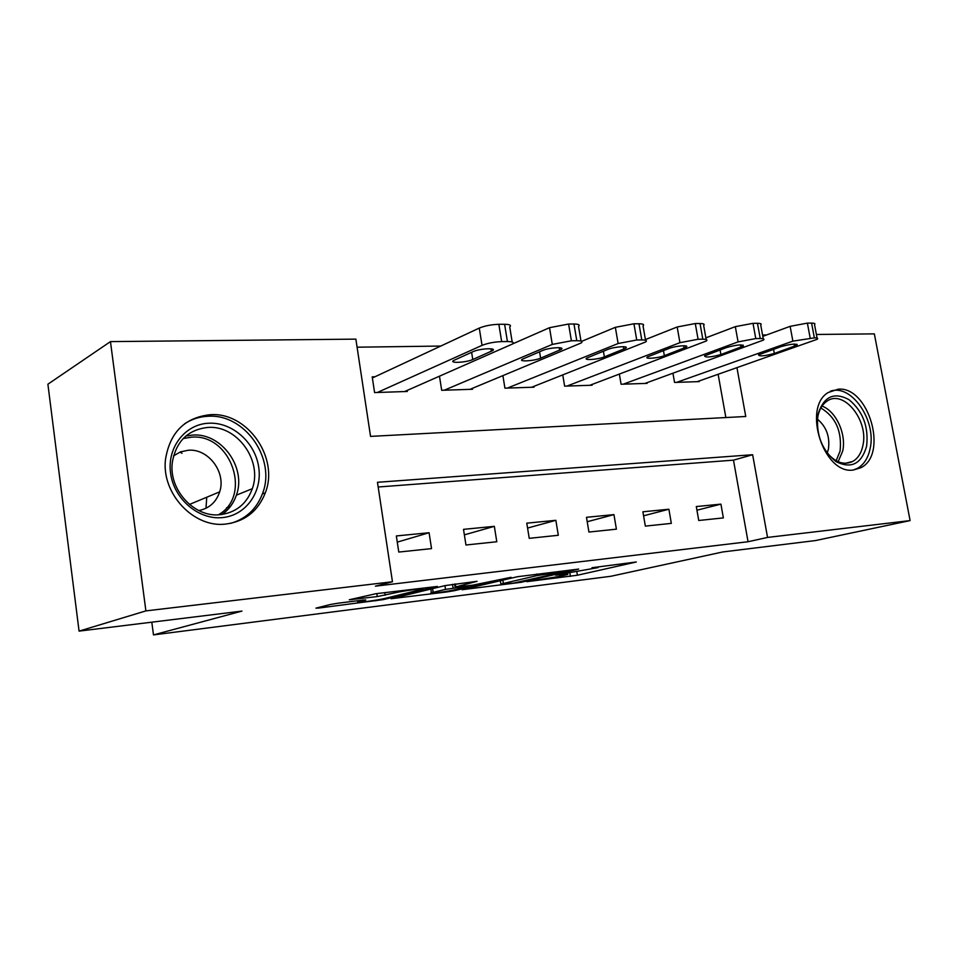 <?xml version="1.0" encoding="UTF-8"?>
<svg xmlns="http://www.w3.org/2000/svg" width="958" height="958" viewBox="0 0 958 958"><rect width="100%" height="100%" fill="white"/><g stroke="black" fill="none" stroke-linecap="round" stroke-linejoin="round"><path stroke-width="1.44" d="M526.816 581.674L577.411 575.231L636.328 561.987L591.984 567.711C597.433 567.064 599.373 567.052 597.792 567.663L555.472 575.135L567.831 574.453L560.31 576.261L526.816 581.674M210.353 414.694C247.487 411.928 279.293 457.84 265.318 492.807C258.085 511.165 244.817 521.607 225.513 524.098C193.959 528.038 161.495 493.873 165.447 459.744C169.782 432.477 184.75 417.46 210.353 414.694M838.154 389.199C868.726 386.05 888.533 454.607 860.775 467.767L853.339 470.019C823.796 474.905 802.026 407.641 828.227 392.505L838.154 389.199M338.114 603.193L330.282 604.522L315.948 608.138L318.679 608.067L383.356 599.6L437.411 586.44L375.979 593.697L349.263 599.768L377.26 596.583L394.193 593.014C402.635 590.846 428.046 587.482 422.167 589.302L385.451 598.307C377.488 600.331 352.831 603.624 358.268 601.923L365.8 600.007L363.214 600.055L338.114 603.193M816.396 334.462L874.343 333.875L910.1 520.589L815.605 540.54L722.799 551.952L610.797 576.285L153.484 634.903L241.943 611.096L79.071 631.118L145.891 610.893L110.457 341.611L355.873 339.132L370.542 436.393L745.755 416.49L736.965 367.764M910.1 520.589L767.55 537.426L752.641 454.727L377.464 482.293L392.457 581.757L145.891 610.893M392.457 581.757L375.392 586.164L748.054 541.737L767.55 537.426M462.043 589.721L520.984 582.32L578.668 569.076L517.452 576.716L462.043 589.721M447.003 591.924L390.996 598.726L445.183 585.589L477.06 581.314L455.098 587.11L472.605 585.182L511.093 577.303L454.331 590.691L447.003 591.924L446.895 591.278M748.054 541.737L733.481 460.151L378.171 486.999M720.931 504.136L696.298 506.554L698.741 520.493L723.362 517.895L720.931 504.136L696.933 510.207M668.888 509.237L642.89 511.788L645.345 526.11L671.33 523.379L668.888 509.237L643.572 515.799M613.946 514.614L586.476 517.308L588.931 532.049L616.401 529.163L613.946 514.614L587.206 521.739M555.856 520.314L526.78 523.164L529.235 538.336L558.31 535.271L555.856 520.314L527.571 528.074M494.34 526.337L463.504 529.355L465.959 544.994L496.795 541.749L494.34 526.337L464.367 534.851M429.088 532.732L396.337 535.941L398.779 552.059L431.531 548.611L429.088 532.732L397.271 542.132M440.776 346.054L357.083 347.191M725.865 417.544L718.141 374.35M699.112 380.997L699.22 381.607L674.552 382.434L672.947 373.285M646.997 382.697L647.105 383.368L621.083 384.242L619.359 374.159M591.996 384.493L592.116 385.224L564.621 386.146L562.765 374.973M533.869 386.373L534.001 387.188L504.926 388.17L502.902 375.68M472.354 388.361L472.498 389.259L441.686 390.301L439.483 376.255M374.973 376.769L372.207 376.841L374.59 392.576L407.306 391.463L407.15 390.445M151.807 622.173L153.484 634.903M79.071 631.118L47.9 384.206L110.457 341.611M762.556 335.013L766.568 334.965M733.481 460.151L752.641 454.727M513.416 583.135L568.801 570.717L537.007 575.59L500.878 584.045L513.416 583.135M433.148 592.319L431.411 592.798C426.43 594.367 449.218 591.278 457.301 589.302L468.33 586.188L445.506 589.374L433.148 592.319L432.585 588.643M676.635 382.362L792.877 341.132L814.36 337.875C817.318 337.875 818.3 338.33 817.294 339.252L697.196 381.667M762.808 336.342L790.134 326.343L807.378 323.109L811.594 323.097C814.563 323.121 815.545 323.612 814.54 324.57L817.078 338.114M781.141 346.592L758.532 354.879C759.275 356.556 764.544 356.077 774.315 353.466L797.164 345.143C796.445 343.419 791.104 343.91 781.141 346.592M623.275 384.17L738.079 341.886L755.778 338.569L760.245 338.521C763.55 338.521 764.628 339.036 763.49 340.066L644.962 383.44M705.878 337.851L735.325 326.654L753 323.325L757.467 323.301C760.772 323.337 761.861 323.888 760.724 324.966L763.251 338.797M726.739 347.479L704.549 355.897C705.316 357.729 710.764 357.274 720.907 354.544L743.336 346.089C742.606 344.209 737.073 344.676 726.739 347.479M566.944 386.074L679.929 342.677L698.083 339.264L702.825 339.204C706.513 339.216 707.722 339.803 706.429 340.94L589.853 385.296M645.417 339.587L677.174 326.977L695.28 323.541L700.035 323.529C703.723 323.576 704.932 324.187 703.651 325.385L706.178 339.515M669.043 348.437L647.369 356.975C643.992 359.298 658.002 358.22 664.349 355.681L686.299 347.107C689.772 344.724 675.546 345.802 669.043 348.437M507.381 388.086L618.126 343.515L636.735 339.994L641.788 339.934C645.932 339.958 647.273 340.605 645.812 341.886L531.606 387.272M581.602 341.371L615.347 327.325L633.933 323.78L638.986 323.768C643.129 323.816 644.483 324.522 643.034 325.852L645.536 340.282M607.779 349.442L586.691 358.1C582.979 360.615 597.984 359.561 604.366 356.879L625.73 348.197C629.562 345.622 614.317 346.664 607.779 349.442M444.284 390.217L552.299 344.413L571.399 340.785L576.788 340.713C581.446 340.749 582.943 341.479 581.302 342.904L469.971 389.355M512.65 343.886L549.521 327.696L568.597 324.044L573.986 324.02C578.632 324.091 580.153 324.87 578.512 326.355L581.003 341.108M542.575 350.508L522.182 359.286C518.098 362.004 534.241 360.998 540.623 358.16L561.304 349.359C565.531 346.58 549.138 347.562 542.575 350.508M818.06 414.084C823.748 396.468 834.047 391.666 848.98 399.654C862.942 411.305 868.822 426.861 866.595 446.32C861.41 464.007 851.231 469.121 836.071 461.648C821.605 449.913 815.605 434.058 818.06 414.084M825.521 450.799C834.322 462.223 843.435 465.756 852.848 461.385C857.949 458.367 861.29 453.134 862.871 445.674C868.99 420.634 843.459 388.732 826.838 401.282C822.443 404.324 819.473 409.186 817.952 415.88L817.174 421.927M817.413 419.149C826.383 426.717 830.059 436.704 828.43 449.098L827.209 453.038M853.231 470.031L857.518 468.318C863.948 464.582 868.14 458.02 870.115 448.655C876.738 420.682 851.399 383.535 830.406 391.211M222.017 517.631C198.438 519.871 173.853 498.938 170.572 473.096C166.92 447.29 185.373 423.975 208.952 423.208C232.495 422.059 255.403 442.752 258.756 467.492C262.444 492.196 245.667 515.763 222.017 517.631M207.934 427.424C188.019 429.627 176.152 441.219 172.344 462.223C168.404 489.622 194.354 517.787 220.005 514.697C235.896 512.674 246.673 504.004 252.325 488.7C262.684 460.762 237.165 425.077 207.934 427.424M173.554 455.84L180.487 451.877L188.331 450.236C208.425 448.428 226.328 472.414 219.681 491.849C216.197 502.184 209.251 508.411 198.833 510.566M230.531 523.391C245.978 518.937 256.636 509.009 262.504 493.609C276.347 458.954 244.817 413.509 207.994 416.263C199.492 416.646 191.708 419.149 184.643 423.771M205.994 508.279L206.748 497.238M182.008 453.29L180.044 452.056M377.356 392.481L482.042 345.371C487.61 343.18 494.148 341.922 501.669 341.611L507.417 341.551C512.662 341.587 514.362 342.401 512.506 343.994L404.611 391.559M372.375 377.979L479.263 328.091C484.82 325.828 491.346 324.57 498.855 324.307L504.615 324.283C509.86 324.379 511.56 325.253 509.728 326.906L512.183 342.006M473.06 351.658L453.481 360.555C448.991 363.477 466.414 362.531 472.773 359.525L492.663 350.616C497.322 347.598 479.599 348.52 473.06 351.658M576.884 572.01L577.411 575.231M569.866 573.088L570.405 576.405M536.755 573.998L537.007 575.59M502.83 580.153L503.345 583.386M455.337 583.973L455.792 586.919M454.224 589.96L454.331 590.691M452.523 584.32L453.098 588.092M444.931 585.649L445.506 589.374M359.525 600.522L359.681 601.528M393.966 591.493L394.193 593.014M384.769 592.619L385.152 595.241M376.817 593.601L377.26 596.583M351.861 599.097L351.957 599.72M383.236 598.798L383.356 599.6M375.728 600.187L375.835 600.87M318.583 607.456L318.679 608.067M792.877 341.132L790.134 326.343M814.36 337.875L811.594 323.097M810.145 337.923L807.378 323.109M794.158 344.078L794.577 346.365M773.549 349.275L774.315 353.466M738.079 341.886L735.325 326.654M760.245 338.521L757.467 323.301M755.778 338.569L753 323.325M740.534 344.88L740.965 347.251M720.081 349.921L720.907 354.544M679.929 342.677L677.174 326.977M702.825 339.204L700.035 323.529M698.083 339.264L695.28 323.541M683.713 345.742L684.144 348.185M663.463 350.568L664.349 355.681M618.126 343.515L615.347 327.325M641.788 339.934L638.986 323.768M636.735 339.994L633.933 323.78M623.395 346.676L623.826 349.179M603.396 351.191L604.366 356.879M552.299 344.413L549.521 327.696M576.788 340.713L573.986 324.02M571.399 340.785L568.597 324.044M559.244 347.694L559.664 350.233M539.57 351.778L540.623 358.16M822.036 406.096C836.023 411.09 846.585 434.178 842.693 451.086L838.13 461.732M836.13 460.75L840.082 451.122C842.118 431.387 835.711 417.005 820.862 407.964M185.924 436.01L192.642 435.064C221.526 432.669 246.685 467.672 236.387 495.154C233.608 503.249 228.842 509.692 222.088 514.47M218.388 514.793C252.589 495.837 230.914 433.363 191.42 437.171L183.218 438.524M482.042 345.371L479.263 328.091M507.417 341.551L504.615 324.283M501.669 341.611L498.855 324.307M490.879 348.796L491.298 351.358M471.611 352.304L472.773 359.525M265.318 492.807L262.372 493.969M500.351 580.728L500.878 584.045M454.619 584.057L455.098 587.11M430.837 589.062L431.411 592.798M358.088 600.702L358.268 601.923M796.996 344.257L797.164 345.143M743.157 345.096L743.336 346.089M686.096 345.994L686.299 347.107M625.514 346.952L625.73 348.197M561.077 347.97L561.304 349.359M845.375 463.325L852.848 461.385M230.65 506.183L226.567 507.788M221.837 514.506C228.675 509.704 233.524 503.261 236.387 495.154L252.325 488.7M219.681 491.849L189.456 504.447M492.412 349.071L492.663 350.616"/></g></svg>

